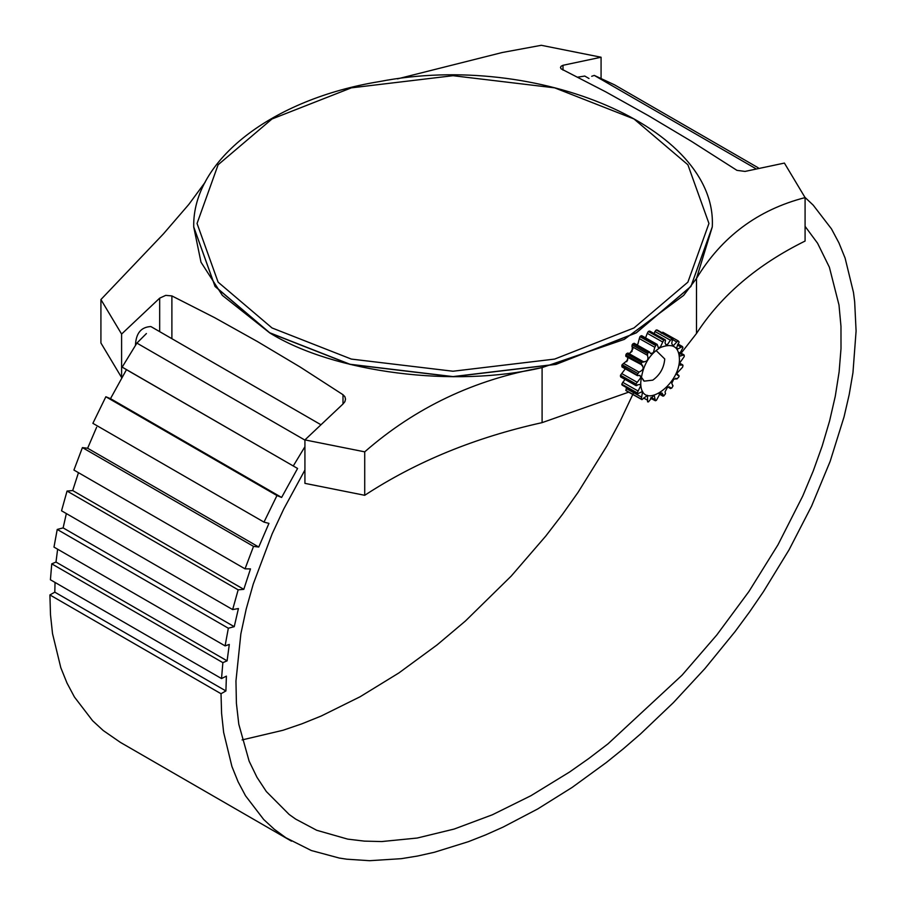 <?xml version="1.0" encoding="UTF-8"?>
<svg xmlns="http://www.w3.org/2000/svg" width="906" height="906" viewBox="0 0 906 906"><rect width="100%" height="100%" fill="white"/><g stroke="black" fill="none" stroke-linecap="round" stroke-linejoin="round"><path stroke-width="1.36" d="M54.802 592.162L49.909 594.936L221.019 693.724L225.911 690.95L54.802 592.162L55.04 582.445M225.911 690.95L226.398 676.136L221.528 678.56L50.419 579.772L51.755 563.849L55.991 562.06L57.633 549.206M55.991 562.06L227.1 660.848L229.297 644.449L225.096 645.887L53.986 547.099L57.225 529.444L63.126 527.892L66.331 513.679M227.1 660.848L222.865 662.637L51.755 563.849M225.096 645.887L228.335 628.232L234.235 626.68L63.126 527.892M228.335 628.232L57.225 529.444M234.235 626.68L238.425 608.549L232.649 609.579L61.54 510.791L67.055 491.052L72.684 490.554L78.301 473.204M72.684 490.554L243.793 589.342L250.486 568.911L245.039 568.843L73.93 470.055L82.412 447.598L87.633 448.244L96.625 427.247M243.793 589.342L238.165 589.84L67.055 491.052M245.039 568.843L253.521 546.386L258.742 547.031L87.633 448.244M253.521 546.386L82.412 447.598M258.742 547.031L268.946 523.385L263.986 522.116L92.876 423.329L105.855 396.76L110.498 398.651L126.466 369.682L122.185 367.123L136.897 343.091L146.41 333.544M110.498 398.651L281.619 497.451L297.587 468.47L122.185 367.123M297.587 468.47L126.466 369.682M281.619 497.451L276.964 495.548L105.855 396.76M221.528 678.56L222.865 662.637M263.986 522.116L276.964 495.548M804.992 197.383L813.203 205.141L831.47 228.89L838.945 242.91L845.117 258.142L853.463 292.366L854.664 301.732L856.091 331.03L852.954 372.706L849.182 394.665L844.052 416.862L830.145 461.38L811.606 506.069L789.081 549.783L763.486 591.607L749.613 611.856L735.117 631.539L704.97 668.537L673.407 702.626L640.508 733.962L623.566 748.605L606.476 762.41L572.162 787.405L537.677 808.979L503.011 827.133L485.639 834.89L468.402 841.674L434.382 852.263L417.677 856.011L401.301 858.673L369.614 860.7L346.783 859.194L339.376 858.073L311.313 850.519L285.911 837.756L274.325 829.296L263.691 819.5L245.526 795.785L238.085 781.765L231.925 766.51L223.635 732.388L221.596 713.464L221.019 693.724M591.709 76.285L594.245 75.402L614.517 84.824L758.277 167.825M291.472 841.153L120.362 742.365L103.239 730.53L92.605 720.734L74.439 697.031L66.987 683.022L60.804 667.688L52.525 633.634L50.498 614.857L49.909 594.936M594.245 75.402L755.536 168.516M232.649 609.579L238.165 589.84M805.083 226.353L817.586 243.25L829.398 267.27L838.99 304.994L840.972 326.285L841.006 348.606L839.115 371.913L835.287 396.205L829.59 420.973L822.218 445.911L813.226 471.007L802.727 496.069L777.994 544.778L748.956 591.471L716.805 634.959L682.025 675.208L607.994 743.849L588.775 758.526L569.523 772.048L530.973 795.683L492.332 814.8L454.144 829.058L417.202 838.039L381.596 841.561L364.325 841.119L347.678 839.115L316.726 830.281L295.696 819.115L289.173 814.483L266.33 791.538L256.976 777.303L249.127 761.153L238.788 724.188L236.409 703.35L235.956 681.029L240.86 633.838L246.194 609.07L253.272 583.985L272.14 533.872L283.759 508.991L304.926 470.01M293.306 465.911L304.926 446.726M633.996 391.913L619.998 421.55L606.975 445.831L578.085 492.32L562.343 514.529L545.82 536.012L511.222 576.08L465.435 620.995L437.1 644.891L398.855 672.965L360.078 696.771L321.222 716.012L301.97 723.792L283.012 730.27L242.095 739.919M712.275 226.953L696.488 278.448C721.731 236.715 757.926 209.773 805.083 197.599L784.403 163.08L745.038 171.415L736.963 170.362L691.357 141.279L648.56 115.753L605.752 91.857L561.108 68.833L560.474 67.463L561.131 66.229L563 65.289L601.074 57.237L601.074 78.097M805.083 197.599L805.083 241.053C757.348 264.654 721.142 295.458 696.488 333.499L681.108 353.215M397.462 78.879L502.298 52.503L541.29 45.3L601.074 57.237M696.488 333.499L696.488 278.448L683.656 295.379L624.234 339.41L542.094 367.587C474.472 379.478 415.344 407.564 364.722 451.845L364.722 495.299C416.205 461.607 475.333 437.383 542.094 422.638L628.673 392.151M159.671 331.641L159.671 298.153L121.597 334.065L121.597 377.519L122.208 377.077M343 403.997L343 394.71L344.892 396.715L345.537 399.138L344.869 401.72L343 403.997L304.926 439.908L304.926 483.362L364.722 495.299M343 394.71L300.248 367.089L257.451 341.562L214.643 317.666L171.891 295.922L171.891 338.697M304.926 439.908L364.722 451.845M712.275 226.896C717.699 127.723 536.884 51.008 379.444 81.574C272.344 99.014 192.287 160.249 193.725 226.896L215.05 286.341L269.671 332.74L350.022 364.269L453 376.59L555.978 364.269L636.329 332.74L690.95 286.353L712.275 226.896L690.95 286.466L636.329 332.864L555.978 364.393L453 376.703L350.022 364.393L269.671 332.864L215.05 286.466L193.725 226.953L200.996 262.196L222.355 295.379L269.671 332.864C333.85 372.762 454.767 388.176 542.094 367.587L542.094 422.638M121.597 334.065L100.917 299.546L100.917 342.989L121.597 377.519M100.917 299.546L163.42 233.884L188.822 204.416L205.152 182.253M159.671 298.153L165.73 295.367L171.891 295.922M641.165 376.919L644.257 381.109L652.773 380.146C659.998 374.914 663.985 367.859 664.744 358.957L656.114 350.531M641.131 377.1L644.177 381.154L652.773 380.146M632.954 348.799L629.783 353.442M627.892 357.61L626.771 361.698M657.439 344.993L656.397 344.563L657.439 344.993L658.186 347.53L660.327 347.168L662.75 342.038L647.28 333.329L648.311 331.483L663.77 340.203L662.75 342.038M639.93 336.658L640.938 335.854L656.397 344.563L654.778 347.292L639.319 338.584L639.93 336.658L655.389 345.367M634.075 343.238L649.534 351.958L650.553 353.623L653.373 352.683L654.778 347.292M636.827 344.79L637.915 343.963L639.319 338.584M649.783 352.377L648.458 352.411L633 343.702L632.116 344.824L647.575 353.544L647.462 355.322L631.946 346.579L647.462 355.322C648.707 359.546 647.348 361.675 643.385 361.721L643.826 362.14M648.458 352.411L647.575 353.544M629.047 353.589L632.003 351.449L632.343 346.805M626.465 353.702L627.926 353.012L643.385 361.721L641.924 362.423L626.465 353.702L625.797 355.016L641.267 363.725L641.663 365.152C644.291 367.768 643.396 370.078 639.002 372.106L637.224 374.71L638.084 375.605L639.987 375.39L640.746 377.734L635.944 383.951L635.944 385.152L639.987 384.45L640.746 385.696L637.224 392.887L637.779 394.053L622.116 385.095L637.575 393.804L642.637 391.403L641.267 399.093L641.969 399.648L626.465 390.905L641.924 399.614L647.462 395.322L647.575 401.822L648.458 401.89L653.373 395.82L654.347 395.967L655.389 400.746L656.397 400.35L660.327 393.102L661.98 393.023L663.77 395.99L665.514 393.714L665.027 391.89L667.495 387.292L669.625 386.93L670.644 388.595L667.892 387.043M641.924 362.423L641.267 363.725M642.637 365.299L625.876 356.386L625.797 355.016M637.575 373.374L622.116 364.665L627.62 360.146L627.869 357.519M622.116 364.665L621.765 365.99L638.084 375.605M635.944 383.951L620.485 375.243L625.31 368.833M620.485 375.243L620.485 376.443L637.156 385.401M637.224 392.887L621.765 384.167L624.936 379.376M621.765 384.167L622.116 385.095M641.267 399.093L625.797 390.373L626.748 387.836M625.797 390.373L626.465 390.905M668.164 386.919L671.72 388.142L673.045 385.854L672.399 385.05M675.763 378.255L676.782 378.833L673.747 379.15L671.742 383.385L673.045 385.854M675.661 378.255L676.941 378.968L678.911 376.828L679.115 376.047L676.907 374.495M682.999 365.48L682.093 364.959L682.999 365.48L682.603 367.179L676.737 373.487L679.115 376.047M684.234 355.401L683.011 355.152L684.234 355.401L684.234 356.602L679.387 363.397L680.191 365.175L682.093 364.959L679.387 363.431M677.96 344.008L682.388 346.5L682.954 347.666L679.387 354.337L680.191 356.103L683.011 355.152L679.545 353.193M661.323 333.261L662.796 332.219L678.254 340.939L679.115 342.015L676.737 347.383L677.529 349.15L681.176 347.168L677.348 345.016M673.045 339.388L672.603 338.742L671.742 343.385L672.546 345.152L673.747 345.243L676.782 341.97L672.977 339.829M656.261 329.954L672.603 338.742L670.383 340.192L654.925 331.483L656.261 329.954L671.72 338.663M665.514 340.418L664.789 339.818L665.514 340.418L665.027 342.819L665.831 344.597L667.495 344.507L670.383 340.192M648.311 331.483L649.319 331.098L664.789 339.818L663.77 340.203M679.409 358.855C680.451 385.378 639.964 413.113 640.769 382.23C642.377 366.205 648.889 354.654 660.315 347.564C672.603 342.774 678.968 346.534 679.409 358.855M650.531 398.244L655.389 400.746M659.579 393.589L663.77 395.99M677.529 375.254L678.515 375.401M682.603 346.749L681.176 347.168M676.782 341.97L678.209 340.905L662.796 332.219M643.385 361.721L627.926 353.012M621.697 376.692L620.485 376.443M657.144 330.022L657.575 330.667L657.144 330.022M654.189 333.589L654.925 331.483M649.319 331.098L650.055 331.709L649.319 331.098M645.57 337.859L647.28 333.329M640.938 335.854L641.98 336.273M633 343.702L634.325 343.657M632.003 346.613L632.116 344.824M622.626 366.885L621.765 365.99M589.002 78.505L584.766 76.059L577.507 77.18M135.458 345.333C135.945 333.283 141.076 327.032 150.872 326.556L320.384 424.427M304.926 440.101L136.897 343.091M563 65.289L563 70.113M272.015 327.949L351.347 359.082L453 371.234L554.653 359.082L633.985 327.949L687.892 282.151L708.945 223.465L687.892 164.767L633.985 118.969L554.653 87.848L453 75.696L351.347 87.848L272.015 118.969L218.108 164.767L197.055 223.465L218.108 282.151L272.015 327.949M623.543 363.385L639.002 372.106M621.697 373.555L637.156 382.264M622.626 382.264L638.084 390.984M626.205 388.481L641.663 397.202M643.634 398.017L647.462 400.169M651.063 397.44L654.778 399.535M644.257 381.109L643.43 380.645M641.708 335.684L657.178 344.393M676.85 374.325L678.843 375.446M679.409 363.012L682.728 364.88M683.962 354.835L679.772 352.468M657.314 330.078L672.773 338.787M649.783 331.109L665.242 339.829M662.999 396.16L659.149 393.985M637.439 375.673L621.98 366.953M636.216 385.73L620.746 377.009"/></g></svg>
